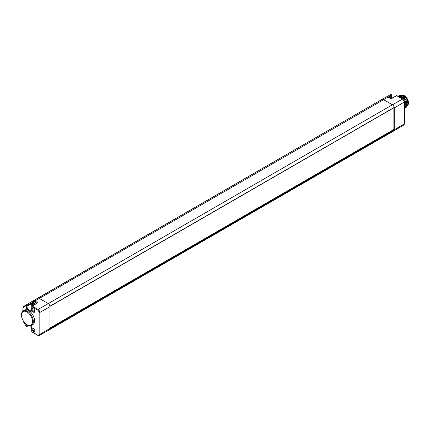 <?xml version="1.0" encoding="UTF-8"?>
<svg xmlns="http://www.w3.org/2000/svg" width="430" height="430" viewBox="0 0 430 430"><rect width="100%" height="100%" fill="white"/><g stroke="black" fill="none" stroke-linecap="round" stroke-linejoin="round"><path stroke-width="0.64" d="M37.05 303.209L37.845 302.741L34.862 301.021A3.365 1.946 -120 0 0 33.18 300.855L37.593 298.248A3.418 1.973 60 0 1 39.302 298.415L48.176 303.537A2.564 1.483 60 0 1 49.944 306.198A2.564 1.483 60 0 1 49.987 306.681L49.987 328.558A2.564 1.483 60 0 1 49.944 328.993A2.564 1.483 60 0 1 49.461 329.735L393.719 130.978A2.564 1.483 -120 0 0 393.724 130.973A2.564 1.483 -120 0 0 394.208 130.236A2.564 1.483 -120 0 0 394.251 129.801L394.251 107.925A2.564 1.483 -120 0 0 394.208 107.441L49.95 306.235M27.31 324.854A8.364 4.832 -120 0 0 27.364 324.887A8.364 4.832 -120 0 0 27.412 324.913A8.364 4.832 -120 0 0 31.573 325.343L32.788 324.661A8.38 4.837 -120 0 0 34.33 318.845A8.38 4.837 -120 0 0 30.003 311.53L27.799 310.132A8.38 4.837 -120 0 0 24.408 310.143L23.209 310.858A8.364 4.832 -120 0 0 21.5 314.728L21.505 315.195A7.788 4.499 -120 0 0 26.961 324.65A7.788 4.499 -120 0 0 27.009 324.677A7.788 4.499 -120 0 0 32.519 321.5A7.788 4.499 -120 0 0 27.009 311.954A7.788 4.499 -120 0 0 21.505 315.195M34.873 330.67A1.994 1.15 60 0 1 33.459 331.482A1.994 1.15 60 0 1 32.051 329.041A1.994 1.15 60 0 1 33.459 328.224A1.994 1.15 60 0 1 34.873 330.67M34.873 311.32A1.994 1.15 60 0 1 33.459 312.132A1.994 1.15 60 0 1 32.051 309.691A1.994 1.15 60 0 1 33.459 308.874A1.994 1.15 60 0 1 34.873 311.32M27.799 310.132A4.063 2.344 60 0 1 26.155 306.187L26.155 305.649A0.57 0.328 0 0 0 26.956 305.655L31.992 302.677M31.573 325.343A8.364 4.832 -120 0 0 32.89 318.651A8.364 4.832 -120 0 0 27.412 311.255A8.364 4.832 -120 0 0 23.209 310.858M30.702 325.66A4.063 2.344 60 0 1 31.901 329.052L31.901 331.745A0.57 0.328 180 0 1 31.734 331.514A0.57 0.57 0 0 0 32.019 332.003L37.813 335.352L39.307 335.448A2.44 1.408 -120 0 0 39.818 334.33L394.047 129.919L394.208 130.236L49.944 328.993M393.875 107.822L393.875 129.468L50.02 327.993L50.02 306.348L393.81 107.79M393.574 129.645L394.047 129.919M32.019 332.003A0.57 0.328 120 0 1 31.901 331.745L37.695 335.088A1.87 1.08 -120 0 0 39.017 334.325A0.57 0.328 0 0 0 39.818 334.33L39.818 312.449A2.44 1.408 -120 0 0 38.093 309.46L32.298 306.117A0.57 0.333 -121.3 0 0 31.895 306.348A0.57 0.328 180 0 0 31.734 306.579L31.734 309.272L31.191 310.627A3.494 2.016 -120 0 1 28.493 309.718A3.494 2.016 -120 0 1 26.956 306.192L26.956 305.655A0.57 0.312 59.4 0 0 26.268 304.924L32.014 301.532L32.293 302.5M39.017 334.325L39.017 312.449A1.87 1.08 -120 0 0 37.695 310.159L31.901 306.81A0.57 0.328 180 0 1 31.734 306.579A0.57 0.57 0 0 1 32.008 306.09L37.276 302.892M36.109 303.596A3.021 1.747 -120 0 0 33.158 301.967L32.223 302.51C31.992 302.365 31.712 302.924 31.385 304.193L31.944 306.133M23.129 320.587A2.725 1.575 -120 0 0 23.634 321.903L26.155 326.273A0.57 0.328 0 0 0 26.956 326.273L26.956 325.741A0.57 0.328 0 0 1 26.155 325.736A4.063 2.344 60 0 1 26.499 324.354M28.778 325.521L26.821 326.542A0.57 0.333 -117.6 0 0 26.956 326.273L28.547 325.44M391.338 94.815A0.57 0.328 180 0 1 391.343 95.277L391.343 95.766A0.57 0.328 180 0 0 391.504 95.535L392.235 98.04M23.07 310.944L23.07 308.353A2.725 1.575 -120 0 1 23.634 307.106L26.155 305.649A0.57 0.468 -120 0 1 26.268 304.924L381.851 99.491A3.418 1.973 -120 0 1 381.862 99.481A3.418 1.973 -120 0 1 383.56 99.658L392.434 104.78L38.093 309.46A0.57 0.328 -60 0 0 37.695 310.159M391.026 98.895L388 97.142A0.57 0.328 -60 0 1 388.279 97.115L386.328 96.97A3.365 1.946 -120 0 0 386.317 96.976L381.872 99.475M396.487 95.707A0.57 0.57 0 0 1 397.046 95.713A0.57 0.328 120 0 0 396.761 95.739A0.57 0.328 -118.7 0 0 396.487 95.707L391.026 98.701L388.279 97.115M391.504 95.535L391.504 95.046A0.57 0.57 0 0 0 390.655 94.552L386.522 96.874L390.65 94.552A0.57 0.344 60.6 0 1 390.655 94.552L390.655 94.552A0.57 0.344 60.6 0 1 391.343 95.277L388.397 96.933M32.911 304.542L33.271 305.252L32.658 305.606L32.352 304.757L32.718 304.246L33.782 305.015M399.19 96.954L401.212 98.121M404.404 102.507L404.404 108.156M398.094 96.32L400.878 96.884L405.501 102.824L404.404 108.317M397.981 96.255L399.196 95.809L401.685 96.417L406.307 102.356L405.409 107.753L405.006 107.93M398.61 95.922L402.491 95.949L407.113 101.894L406.216 107.285L405.812 107.468M407.301 105.973L407.957 103.689L403.233 95.653L399.577 95.406M405.431 107.736L406.35 102.329L401.733 96.39L398.185 96.121M404.625 108.204L405.544 102.797L400.927 96.857L398.072 96.309M398.97 95.67L402.539 95.922L407.156 101.867L406.237 107.274M404.404 108.183L404.404 102.372M401.464 98.266L399.029 96.863M403.378 95.745A6.273 3.623 60 0 1 403.523 95.82A6.273 3.623 60 0 1 407.957 103.501A6.273 3.623 60 0 1 407.957 103.598M402.023 95.132A5.902 3.408 60 0 1 406.302 97.368A5.902 3.408 60 0 1 408.5 102.883A5.902 3.408 -120 0 1 407.694 105.264M34.857 330.401A1.414 0.817 60 0 1 34.588 330.837A1.414 0.817 60 0 1 33.497 330.471A1.414 0.817 60 0 1 32.873 329.041A1.414 0.817 60 0 1 33.174 328.386A1.414 0.817 60 0 1 33.685 328.375M34.857 311.051A1.414 0.817 60 0 1 34.588 311.487A1.414 0.817 60 0 1 33.497 311.121A1.414 0.817 60 0 1 32.873 309.691A1.414 0.817 60 0 1 33.174 309.036A1.414 0.817 60 0 1 33.685 309.025M404.238 101.587A0.57 0.328 180 0 1 404.404 101.824L404.404 123.7A0.57 0.328 180 0 1 404.243 123.931A2.44 1.408 60 0 1 403.743 125.044L393.724 130.973M402.915 99.298A0.57 0.328 120 0 0 402.797 99.034L404.404 101.824A0.57 0.328 180 0 1 404.243 102.055L404.243 123.931L394.251 129.801M49.461 329.735A2.564 1.483 60 0 1 49.45 329.735L39.307 335.448M37.845 302.741L32.298 306.117A0.57 0.328 120 0 0 31.901 306.81L31.901 309.503A4.063 2.344 60 0 1 30.003 311.53M26.155 306.187A0.57 0.328 0 0 0 26.956 306.192L31.428 303.693M27.144 324.757A3.494 2.016 -120 0 0 26.956 325.741L27.939 325.193M31.901 329.052A0.57 0.328 180 0 1 31.734 328.821L30.584 325.682M392.031 98.147A3.547 2.048 60 0 1 391.343 95.766L389.349 96.96M391.02 98.884L396.761 95.739L402.518 99.061A2.44 1.408 60 0 1 404.243 102.055L394.251 107.925M39.017 312.449A0.57 0.328 0 0 0 39.818 312.449L49.987 306.681M32.175 302.096L33.067 301.581A0.57 0.468 -120 0 1 33.18 300.855L32.014 301.532M36.894 303.123L34.465 301.72A2.795 1.612 -120 0 0 33.067 301.581M23.634 307.106A0.57 0.468 -120 0 1 23.747 306.38A3.295 1.903 -120 0 0 23.736 306.386L22.903 308.122L22.903 311.062M26.155 326.273L26.155 325.736M34.465 301.72A0.57 0.328 -60 0 1 34.862 301.021L388 97.142A3.365 1.946 -120 0 0 386.328 96.97L381.862 99.481M397.046 95.713L402.797 99.034A0.57 0.328 120 0 0 402.518 99.061L392.434 104.78A2.564 1.483 -120 0 1 394.208 107.441L49.944 306.198M33.744 300.468A3.418 1.973 60 0 1 33.755 300.457A3.418 1.973 60 0 1 33.766 300.452L23.736 306.386M391.257 98.572L389.768 97.126L388.129 97.035A3.021 1.747 60 0 1 390.951 98.658M35.185 304.161A3.021 1.747 -120 0 0 32.223 302.51M34.325 304.682A2.295 1.328 -120 0 0 32.567 303.327A2.295 1.328 -120 0 0 31.594 304.488A2.295 1.328 -120 0 0 32.056 306.063M32.997 304.392L32.658 304.59M33.04 304.451L32.632 304.687M32.395 305.149L33.008 304.795M33.169 304.994L32.556 305.348M399.196 95.809L399.174 96.255M31.734 328.821L31.734 331.514M404.404 123.7L403.743 125.044M22.903 319.769L23.542 321.957L26.063 326.322A0.57 0.57 0 0 0 26.821 326.542M37.593 298.248L381.851 99.491M49.961 306.305L394.165 107.586M33.045 304.462L32.599 304.719M403.523 95.82L403.233 95.653M26.961 324.65L27.364 324.887"/></g></svg>
